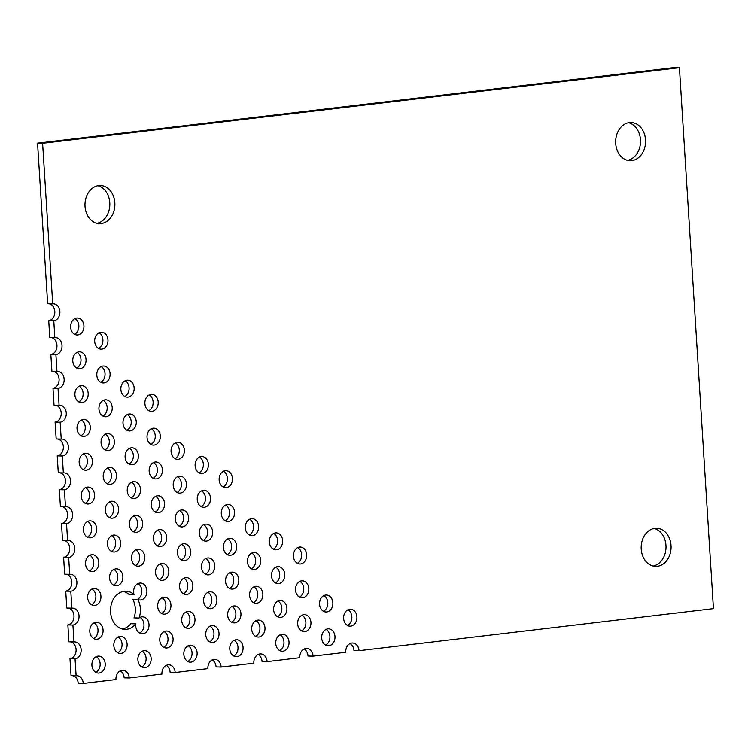 <?xml version="1.0" encoding="UTF-8"?>
<svg xmlns="http://www.w3.org/2000/svg" width="751" height="751" viewBox="0 0 751 751"><rect width="100%" height="100%" fill="white"/><g stroke="black" fill="none" stroke-linecap="round" stroke-linejoin="round"><path stroke-width="1.13" d="M627.583 160.357A19.085 14.954 91.5 0 0 640.5 141.883A19.085 14.954 91.5 0 0 628.568 122.751M347.525 625.461A8.486 6.656 91.5 0 0 351.853 617.716A8.486 6.656 91.5 0 0 347.938 609.765M325.605 645.09A8.486 6.656 91.5 0 0 329.933 637.346A8.486 6.656 91.5 0 0 326.018 629.394M323.484 611.286A8.486 6.656 91.5 0 0 327.811 603.541A8.486 6.656 91.5 0 0 323.897 595.59M98.597 348.464A8.486 6.656 91.5 0 0 102.925 340.729A8.486 6.656 91.5 0 0 99.01 332.768M74.556 334.289A8.486 6.656 91.5 0 0 78.874 326.554A8.486 6.656 91.5 0 0 74.959 318.593M301.564 630.915A8.486 6.656 91.5 0 0 305.892 623.17A8.486 6.656 91.5 0 0 301.977 615.219M299.442 597.111A8.486 6.656 91.5 0 0 303.77 589.366A8.486 6.656 91.5 0 0 299.856 581.405M297.312 563.297A8.486 6.656 91.5 0 0 301.639 555.562A8.486 6.656 91.5 0 0 297.725 547.601M148.801 410.628A8.486 6.656 91.5 0 0 153.129 402.883A8.486 6.656 91.5 0 0 149.214 394.932M124.76 396.453A8.486 6.656 91.5 0 0 129.088 388.708A8.486 6.656 91.5 0 0 125.173 380.757M100.718 382.278A8.486 6.656 91.5 0 0 105.046 374.533A8.486 6.656 91.5 0 0 101.132 366.582M76.677 368.103A8.486 6.656 91.5 0 0 81.005 360.358A8.486 6.656 91.5 0 0 77.09 352.397M279.654 650.544A8.486 6.656 91.5 0 0 283.981 642.809A8.486 6.656 91.5 0 0 280.067 634.848M277.523 616.74A8.486 6.656 91.5 0 0 281.85 608.995A8.486 6.656 91.5 0 0 277.936 601.044M275.401 582.926A8.486 6.656 91.5 0 0 279.729 575.191A8.486 6.656 91.5 0 0 275.814 567.23M273.27 549.122A8.486 6.656 91.5 0 0 277.598 541.387A8.486 6.656 91.5 0 0 273.683 533.426M223.056 486.967A8.486 6.656 91.5 0 0 227.384 479.222A8.486 6.656 91.5 0 0 223.469 471.262M199.015 472.783A8.486 6.656 91.5 0 0 203.343 465.047A8.486 6.656 91.5 0 0 199.428 457.087M174.974 458.608A8.486 6.656 91.5 0 0 179.301 450.872A8.486 6.656 91.5 0 0 175.387 442.912M150.932 444.432A8.486 6.656 91.5 0 0 155.26 436.697A8.486 6.656 91.5 0 0 151.345 428.737M126.891 430.257A8.486 6.656 91.5 0 0 131.218 422.522A8.486 6.656 91.5 0 0 127.304 414.561M102.849 416.082A8.486 6.656 91.5 0 0 107.177 408.337A8.486 6.656 91.5 0 0 103.263 400.386M78.808 401.907A8.486 6.656 91.5 0 0 83.136 394.162A8.486 6.656 91.5 0 0 79.221 386.211M255.612 636.369A8.486 6.656 91.5 0 0 259.94 628.625A8.486 6.656 91.5 0 0 256.025 620.673M253.481 602.565A8.486 6.656 91.5 0 0 257.809 594.82A8.486 6.656 91.5 0 0 253.894 586.869M251.36 568.751A8.486 6.656 91.5 0 0 255.678 561.016A8.486 6.656 91.5 0 0 251.763 553.055M249.229 534.947A8.486 6.656 91.5 0 0 253.556 527.202A8.486 6.656 91.5 0 0 249.642 519.251M225.187 520.772A8.486 6.656 91.5 0 0 229.515 513.027A8.486 6.656 91.5 0 0 225.6 505.076M201.146 506.596A8.486 6.656 91.5 0 0 205.474 498.852A8.486 6.656 91.5 0 0 201.559 490.901M177.105 492.421A8.486 6.656 91.5 0 0 181.432 484.677A8.486 6.656 91.5 0 0 177.518 476.725M153.063 478.246A8.486 6.656 91.5 0 0 157.381 470.501A8.486 6.656 91.5 0 0 153.467 462.541M129.022 464.062A8.486 6.656 91.5 0 0 133.34 456.326A8.486 6.656 91.5 0 0 129.425 448.366M104.971 449.887A8.486 6.656 91.5 0 0 109.299 442.151A8.486 6.656 91.5 0 0 105.384 434.191M80.93 435.711A8.486 6.656 91.5 0 0 85.257 427.976A8.486 6.656 91.5 0 0 81.343 420.016M233.692 655.998A8.486 6.656 91.5 0 0 238.02 648.263A8.486 6.656 91.5 0 0 234.105 640.303M231.571 622.194A8.486 6.656 91.5 0 0 235.898 614.449A8.486 6.656 91.5 0 0 231.984 606.498M229.44 588.39A8.486 6.656 91.5 0 0 233.768 580.645A8.486 6.656 91.5 0 0 229.853 572.684M227.309 554.576A8.486 6.656 91.5 0 0 231.637 546.841A8.486 6.656 91.5 0 0 227.722 538.88M203.268 540.401A8.486 6.656 91.5 0 0 207.595 532.666A8.486 6.656 91.5 0 0 203.681 524.705M179.226 526.226A8.486 6.656 91.5 0 0 183.554 518.481A8.486 6.656 91.5 0 0 179.639 510.53M155.185 512.051A8.486 6.656 91.5 0 0 159.512 504.306A8.486 6.656 91.5 0 0 155.598 496.355M131.143 497.875A8.486 6.656 91.5 0 0 135.471 490.131A8.486 6.656 91.5 0 0 131.556 482.18M107.102 483.7A8.486 6.656 91.5 0 0 111.43 475.956A8.486 6.656 91.5 0 0 107.515 468.004M83.061 469.525A8.486 6.656 91.5 0 0 87.388 461.781A8.486 6.656 91.5 0 0 83.474 453.82M209.651 641.823A8.486 6.656 91.5 0 0 213.979 634.088A8.486 6.656 91.5 0 0 210.064 626.127M207.529 608.019A8.486 6.656 91.5 0 0 211.848 600.274A8.486 6.656 91.5 0 0 207.933 592.323M205.399 574.205A8.486 6.656 91.5 0 0 209.726 566.47A8.486 6.656 91.5 0 0 205.812 558.509M181.357 560.03A8.486 6.656 91.5 0 0 185.685 552.295A8.486 6.656 91.5 0 0 181.77 544.334M157.316 545.855A8.486 6.656 91.5 0 0 161.643 538.12A8.486 6.656 91.5 0 0 157.729 530.159M133.274 531.68A8.486 6.656 91.5 0 0 137.602 523.945A8.486 6.656 91.5 0 0 133.687 515.984M109.233 517.505A8.486 6.656 91.5 0 0 113.551 509.76A8.486 6.656 91.5 0 0 109.637 501.809M85.182 503.33A8.486 6.656 91.5 0 0 89.51 495.585A8.486 6.656 91.5 0 0 85.595 487.634M187.741 661.453A8.486 6.656 91.5 0 0 192.059 653.717A8.486 6.656 91.5 0 0 188.144 645.757M185.61 627.648A8.486 6.656 91.5 0 0 189.937 619.904A8.486 6.656 91.5 0 0 186.023 611.952M183.479 593.844A8.486 6.656 91.5 0 0 187.806 586.099A8.486 6.656 91.5 0 0 183.892 578.148M159.437 579.669A8.486 6.656 91.5 0 0 163.765 571.924A8.486 6.656 91.5 0 0 159.85 563.963M135.396 565.484A8.486 6.656 91.5 0 0 139.724 557.749A8.486 6.656 91.5 0 0 135.809 549.788M111.355 551.309A8.486 6.656 91.5 0 0 115.682 543.574A8.486 6.656 91.5 0 0 111.768 535.613M87.313 537.134A8.486 6.656 91.5 0 0 91.641 529.399A8.486 6.656 91.5 0 0 87.726 521.438M163.699 647.278A8.486 6.656 91.5 0 0 168.017 639.542A8.486 6.656 91.5 0 0 164.103 631.582M161.568 613.473A8.486 6.656 91.5 0 0 165.896 605.728A8.486 6.656 91.5 0 0 161.981 597.777M133.997 617.895A19.085 14.954 91.5 0 0 132.824 599.345L137.884 599.486A19.085 14.954 -88.5 0 1 139.057 618.035L133.997 617.895M137.151 599.467A8.486 6.656 91.5 0 0 141.845 591.807A8.486 6.656 91.5 0 0 137.94 583.602M139.057 618.035A8.486 6.656 -88.5 0 1 142.615 616.834A8.486 6.656 -88.5 0 1 149.036 625.499A8.486 6.656 -88.5 0 1 142.164 633.806A8.486 6.656 -88.5 0 1 135.847 623.856A19.085 14.954 -88.5 0 1 124.957 629.376A19.085 14.954 -88.5 0 1 110.5 609.906A19.085 14.954 -88.5 0 1 125.952 591.225A19.085 14.954 -88.5 0 1 134.007 594.501L128.947 594.37A19.085 14.954 91.5 0 0 123.417 591.431M122.432 629.038A19.085 14.954 91.5 0 0 130.787 623.724L135.847 623.856M139.648 633.102A8.486 6.656 91.5 0 0 143.976 625.367A8.486 6.656 91.5 0 0 140.061 617.406M113.485 585.123A8.486 6.656 91.5 0 0 117.813 577.378A8.486 6.656 91.5 0 0 113.899 569.427M89.444 570.948A8.486 6.656 91.5 0 0 93.772 563.203A8.486 6.656 91.5 0 0 89.848 555.242M141.779 666.907A8.486 6.656 91.5 0 0 146.107 659.171A8.486 6.656 91.5 0 0 142.192 651.211M91.566 604.752A8.486 6.656 91.5 0 0 95.893 597.007A8.486 6.656 91.5 0 0 91.979 589.056M117.738 652.732A8.486 6.656 91.5 0 0 122.066 644.996A8.486 6.656 91.5 0 0 118.151 637.036M93.697 638.557A8.486 6.656 91.5 0 0 98.024 630.821A8.486 6.656 91.5 0 0 94.11 622.861M95.818 672.37A8.486 6.656 91.5 0 0 100.146 664.626A8.486 6.656 91.5 0 0 96.231 656.665M96.907 223.347A19.085 14.954 91.5 0 0 109.824 204.873A19.085 14.954 91.5 0 0 97.893 185.741M653.107 566.047A19.085 14.954 91.5 0 0 666.015 547.573A19.085 14.954 91.5 0 0 654.093 528.441M37.55 143.159L42.61 143.291L679.42 67.703L674.36 67.571L37.55 143.159L47.651 303.751L52.711 303.883A8.486 6.656 -88.5 0 1 53.471 303.845A8.486 6.656 -88.5 0 1 59.902 312.022A8.486 6.656 -88.5 0 1 53.781 320.78L48.721 320.649L49.782 337.556L54.842 337.687A8.486 6.656 -88.5 0 1 55.593 337.65A8.486 6.656 -88.5 0 1 62.023 345.835A8.486 6.656 -88.5 0 1 55.903 354.594L50.843 354.463L51.903 371.36L56.963 371.492A8.486 6.656 -88.5 0 1 57.724 371.463A8.486 6.656 -88.5 0 1 64.154 379.64A8.486 6.656 -88.5 0 1 58.034 388.398L52.974 388.267L54.034 405.174L59.094 405.305A8.486 6.656 -88.5 0 1 59.845 405.268A8.486 6.656 -88.5 0 1 66.276 413.444A8.486 6.656 -88.5 0 1 60.155 422.203L55.095 422.071L56.165 438.978L61.225 439.11A8.486 6.656 -88.5 0 1 61.976 439.072A8.486 6.656 -88.5 0 1 68.407 447.258A8.486 6.656 -88.5 0 1 62.286 456.017L57.226 455.885L58.287 472.783L63.347 472.914A8.486 6.656 -88.5 0 1 64.107 472.886A8.486 6.656 -88.5 0 1 70.538 481.062A8.486 6.656 -88.5 0 1 64.408 489.821L59.348 489.69L60.418 506.596L65.478 506.728A8.486 6.656 -88.5 0 1 66.229 506.69A8.486 6.656 -88.5 0 1 72.659 514.867A8.486 6.656 -88.5 0 1 66.539 523.625L61.479 523.494L62.54 540.401L67.599 540.532A8.486 6.656 -88.5 0 1 68.36 540.495A8.486 6.656 -88.5 0 1 74.79 548.681A8.486 6.656 -88.5 0 1 68.67 557.439L63.61 557.308L64.67 574.205L69.73 574.337A8.486 6.656 -88.5 0 1 70.481 574.308A8.486 6.656 -88.5 0 1 76.912 582.485A8.486 6.656 -88.5 0 1 70.791 591.244L65.731 591.112L66.792 608.019L71.861 608.15A8.486 6.656 -88.5 0 1 72.612 608.113A8.486 6.656 -88.5 0 1 79.043 616.289A8.486 6.656 -88.5 0 1 72.922 625.048L67.862 624.916L68.923 641.823L73.983 641.955A8.486 6.656 -88.5 0 1 74.734 641.917A8.486 6.656 -88.5 0 1 81.164 650.103A8.486 6.656 -88.5 0 1 75.044 658.862L69.984 658.73L71.054 675.628L76.114 675.759A8.486 6.656 -88.5 0 1 76.865 675.731A8.486 6.656 -88.5 0 1 83.277 683.429L115.964 679.552A8.486 6.656 -88.5 0 1 122.826 670.277A8.486 6.656 -88.5 0 1 129.238 677.975L161.925 674.088A8.486 6.656 -88.5 0 1 168.778 664.823A8.486 6.656 -88.5 0 1 175.19 672.52L207.886 668.634A8.486 6.656 -88.5 0 1 214.739 659.359A8.486 6.656 -88.5 0 1 221.151 667.066L253.838 663.18A8.486 6.656 -88.5 0 1 260.7 653.905A8.486 6.656 -88.5 0 1 267.103 661.603L299.799 657.726A8.486 6.656 -88.5 0 1 306.652 648.451A8.486 6.656 -88.5 0 1 313.064 656.149L345.751 652.272A8.486 6.656 -88.5 0 1 352.613 642.997A8.486 6.656 -88.5 0 1 359.025 650.695L353.965 650.563A8.486 6.656 91.5 0 0 350.06 643.569M313.064 656.149L308.004 656.017A8.486 6.656 91.5 0 0 304.108 649.024M267.103 661.603L262.043 661.471A8.486 6.656 91.5 0 0 258.147 654.478M221.151 667.066L216.091 666.926A8.486 6.656 91.5 0 0 212.195 659.932M175.19 672.52L170.13 672.389A8.486 6.656 91.5 0 0 166.234 665.386M129.238 677.975L124.168 677.843A8.486 6.656 91.5 0 0 120.273 670.85M83.277 683.429L78.217 683.297A8.486 6.656 91.5 0 0 72.556 675.675M69.984 658.73A8.486 6.656 91.5 0 0 76.104 650.45A8.486 6.656 91.5 0 0 70.425 641.861M67.862 624.916A8.486 6.656 91.5 0 0 73.983 616.646A8.486 6.656 91.5 0 0 68.303 608.057M65.731 591.112A8.486 6.656 91.5 0 0 71.852 582.832A8.486 6.656 91.5 0 0 66.172 574.252M63.61 557.308A8.486 6.656 91.5 0 0 69.721 549.028A8.486 6.656 91.5 0 0 64.051 540.438M61.479 523.494A8.486 6.656 91.5 0 0 67.599 515.224A8.486 6.656 91.5 0 0 61.92 506.634M59.348 489.69A8.486 6.656 91.5 0 0 65.468 481.41A8.486 6.656 91.5 0 0 59.798 472.83M57.226 455.885A8.486 6.656 91.5 0 0 63.347 447.605A8.486 6.656 91.5 0 0 57.667 439.016M55.095 422.071A8.486 6.656 91.5 0 0 61.216 413.801A8.486 6.656 91.5 0 0 55.536 405.211M52.974 388.267A8.486 6.656 91.5 0 0 59.094 379.987A8.486 6.656 91.5 0 0 53.415 371.407M50.843 354.463A8.486 6.656 91.5 0 0 56.963 346.183A8.486 6.656 91.5 0 0 51.284 337.593M48.721 320.649A8.486 6.656 91.5 0 0 54.832 312.378A8.486 6.656 91.5 0 0 49.162 303.789M631.798 160.62A19.085 14.954 -88.5 0 1 630.108 160.695A19.085 14.954 -88.5 0 1 615.651 141.226A19.085 14.954 -88.5 0 1 631.103 122.544A19.085 14.954 -88.5 0 1 645.56 140.925A19.085 14.954 -88.5 0 1 631.798 160.62M350.792 626.127A8.486 6.656 -88.5 0 1 350.041 626.165A8.486 6.656 -88.5 0 1 343.611 617.5A8.486 6.656 -88.5 0 1 350.482 609.192A8.486 6.656 -88.5 0 1 356.913 617.369A8.486 6.656 -88.5 0 1 350.792 626.127M328.882 645.757A8.486 6.656 -88.5 0 1 328.121 645.794A8.486 6.656 -88.5 0 1 321.691 637.13A8.486 6.656 -88.5 0 1 328.572 628.822A8.486 6.656 -88.5 0 1 335.002 636.998A8.486 6.656 -88.5 0 1 328.882 645.757M326.751 611.952A8.486 6.656 -88.5 0 1 326 611.99A8.486 6.656 -88.5 0 1 319.569 603.325A8.486 6.656 -88.5 0 1 326.441 595.017A8.486 6.656 -88.5 0 1 332.871 603.194A8.486 6.656 -88.5 0 1 326.751 611.952M101.864 349.14A8.486 6.656 -88.5 0 1 101.103 349.168A8.486 6.656 -88.5 0 1 94.682 340.513A8.486 6.656 -88.5 0 1 101.554 332.195A8.486 6.656 -88.5 0 1 107.984 340.381A8.486 6.656 -88.5 0 1 101.864 349.14M77.822 334.965A8.486 6.656 -88.5 0 1 77.062 334.993A8.486 6.656 -88.5 0 1 70.641 326.338A8.486 6.656 -88.5 0 1 77.513 318.02A8.486 6.656 -88.5 0 1 83.943 326.206A8.486 6.656 -88.5 0 1 77.822 334.965M304.831 631.582A8.486 6.656 -88.5 0 1 304.08 631.619A8.486 6.656 -88.5 0 1 297.649 622.955A8.486 6.656 -88.5 0 1 304.53 614.647A8.486 6.656 -88.5 0 1 310.961 622.823A8.486 6.656 -88.5 0 1 304.831 631.582M302.709 597.777A8.486 6.656 -88.5 0 1 301.958 597.815A8.486 6.656 -88.5 0 1 295.528 589.15A8.486 6.656 -88.5 0 1 302.4 580.842A8.486 6.656 -88.5 0 1 308.83 589.019A8.486 6.656 -88.5 0 1 302.709 597.777M300.578 563.973A8.486 6.656 -88.5 0 1 299.827 564.001A8.486 6.656 -88.5 0 1 293.397 555.346A8.486 6.656 -88.5 0 1 300.269 547.028A8.486 6.656 -88.5 0 1 306.699 555.214A8.486 6.656 -88.5 0 1 300.578 563.973M152.077 411.295A8.486 6.656 -88.5 0 1 151.317 411.332A8.486 6.656 -88.5 0 1 144.887 402.667A8.486 6.656 -88.5 0 1 151.768 394.359A8.486 6.656 -88.5 0 1 158.198 402.536A8.486 6.656 -88.5 0 1 152.077 411.295M128.027 397.119A8.486 6.656 -88.5 0 1 127.276 397.157A8.486 6.656 -88.5 0 1 120.845 388.492A8.486 6.656 -88.5 0 1 127.726 380.184A8.486 6.656 -88.5 0 1 134.157 388.361A8.486 6.656 -88.5 0 1 128.027 397.119M103.985 382.944A8.486 6.656 -88.5 0 1 103.234 382.982A8.486 6.656 -88.5 0 1 96.804 374.317A8.486 6.656 -88.5 0 1 103.676 366.009A8.486 6.656 -88.5 0 1 110.106 374.186A8.486 6.656 -88.5 0 1 103.985 382.944M79.944 368.769A8.486 6.656 -88.5 0 1 79.193 368.807A8.486 6.656 -88.5 0 1 72.763 360.142A8.486 6.656 -88.5 0 1 79.634 351.834A8.486 6.656 -88.5 0 1 86.065 360.011A8.486 6.656 -88.5 0 1 79.944 368.769M282.92 651.211A8.486 6.656 -88.5 0 1 282.169 651.248A8.486 6.656 -88.5 0 1 275.739 642.593A8.486 6.656 -88.5 0 1 282.611 634.276A8.486 6.656 -88.5 0 1 289.041 642.452A8.486 6.656 -88.5 0 1 282.92 651.211M280.79 617.406A8.486 6.656 -88.5 0 1 280.039 617.444A8.486 6.656 -88.5 0 1 273.608 608.779A8.486 6.656 -88.5 0 1 280.48 600.471A8.486 6.656 -88.5 0 1 286.91 608.648A8.486 6.656 -88.5 0 1 280.79 617.406M278.668 583.602A8.486 6.656 -88.5 0 1 277.908 583.63A8.486 6.656 -88.5 0 1 271.486 574.975A8.486 6.656 -88.5 0 1 278.358 566.658A8.486 6.656 -88.5 0 1 284.789 574.844A8.486 6.656 -88.5 0 1 278.668 583.602M276.537 549.788A8.486 6.656 -88.5 0 1 275.786 549.826A8.486 6.656 -88.5 0 1 269.356 541.171A8.486 6.656 -88.5 0 1 276.227 532.853A8.486 6.656 -88.5 0 1 282.658 541.03A8.486 6.656 -88.5 0 1 276.537 549.788M226.323 487.634A8.486 6.656 -88.5 0 1 225.572 487.671A8.486 6.656 -88.5 0 1 219.142 479.007A8.486 6.656 -88.5 0 1 226.023 470.699A8.486 6.656 -88.5 0 1 232.453 478.875A8.486 6.656 -88.5 0 1 226.323 487.634M202.282 473.459A8.486 6.656 -88.5 0 1 201.531 473.487A8.486 6.656 -88.5 0 1 195.1 464.831A8.486 6.656 -88.5 0 1 201.972 456.514A8.486 6.656 -88.5 0 1 208.403 464.7A8.486 6.656 -88.5 0 1 202.282 473.459M178.24 459.283A8.486 6.656 -88.5 0 1 177.489 459.312A8.486 6.656 -88.5 0 1 171.059 450.656A8.486 6.656 -88.5 0 1 177.931 442.339A8.486 6.656 -88.5 0 1 184.361 450.525A8.486 6.656 -88.5 0 1 178.24 459.283M154.199 445.108A8.486 6.656 -88.5 0 1 153.448 445.136A8.486 6.656 -88.5 0 1 147.018 436.481A8.486 6.656 -88.5 0 1 153.889 428.164A8.486 6.656 -88.5 0 1 160.32 436.35A8.486 6.656 -88.5 0 1 154.199 445.108M130.158 430.924A8.486 6.656 -88.5 0 1 129.407 430.961A8.486 6.656 -88.5 0 1 122.976 422.306A8.486 6.656 -88.5 0 1 129.848 413.989A8.486 6.656 -88.5 0 1 136.278 422.165A8.486 6.656 -88.5 0 1 130.158 430.924M106.116 416.749A8.486 6.656 -88.5 0 1 105.365 416.786A8.486 6.656 -88.5 0 1 98.935 408.122A8.486 6.656 -88.5 0 1 105.807 399.814A8.486 6.656 -88.5 0 1 112.237 407.99A8.486 6.656 -88.5 0 1 106.116 416.749M82.075 402.574A8.486 6.656 -88.5 0 1 81.324 402.611A8.486 6.656 -88.5 0 1 74.893 393.946A8.486 6.656 -88.5 0 1 81.765 385.639A8.486 6.656 -88.5 0 1 88.196 393.815A8.486 6.656 -88.5 0 1 82.075 402.574M258.879 637.036A8.486 6.656 -88.5 0 1 258.128 637.073A8.486 6.656 -88.5 0 1 251.698 628.409A8.486 6.656 -88.5 0 1 258.569 620.101A8.486 6.656 -88.5 0 1 265 628.277A8.486 6.656 -88.5 0 1 258.879 637.036M256.748 603.231A8.486 6.656 -88.5 0 1 255.997 603.269A8.486 6.656 -88.5 0 1 249.567 594.604A8.486 6.656 -88.5 0 1 256.438 586.296A8.486 6.656 -88.5 0 1 262.869 594.473A8.486 6.656 -88.5 0 1 256.748 603.231M254.627 569.427A8.486 6.656 -88.5 0 1 253.866 569.455A8.486 6.656 -88.5 0 1 247.445 560.8A8.486 6.656 -88.5 0 1 254.317 552.483A8.486 6.656 -88.5 0 1 260.747 560.668A8.486 6.656 -88.5 0 1 254.627 569.427M252.496 535.613A8.486 6.656 -88.5 0 1 251.745 535.651A8.486 6.656 -88.5 0 1 245.314 526.986A8.486 6.656 -88.5 0 1 252.186 518.678A8.486 6.656 -88.5 0 1 258.616 526.855A8.486 6.656 -88.5 0 1 252.496 535.613M228.454 521.438A8.486 6.656 -88.5 0 1 227.703 521.476A8.486 6.656 -88.5 0 1 221.273 512.811A8.486 6.656 -88.5 0 1 228.144 504.503A8.486 6.656 -88.5 0 1 234.575 512.68A8.486 6.656 -88.5 0 1 228.454 521.438M204.413 507.263A8.486 6.656 -88.5 0 1 203.662 507.3A8.486 6.656 -88.5 0 1 197.231 498.636A8.486 6.656 -88.5 0 1 204.103 490.328A8.486 6.656 -88.5 0 1 210.533 498.504A8.486 6.656 -88.5 0 1 204.413 507.263M180.371 493.088A8.486 6.656 -88.5 0 1 179.611 493.125A8.486 6.656 -88.5 0 1 173.19 484.461A8.486 6.656 -88.5 0 1 180.062 476.153A8.486 6.656 -88.5 0 1 186.492 484.329A8.486 6.656 -88.5 0 1 180.371 493.088M156.33 478.913A8.486 6.656 -88.5 0 1 155.57 478.95A8.486 6.656 -88.5 0 1 149.149 470.286A8.486 6.656 -88.5 0 1 156.02 461.978A8.486 6.656 -88.5 0 1 162.451 470.154A8.486 6.656 -88.5 0 1 156.33 478.913M132.289 464.738A8.486 6.656 -88.5 0 1 131.528 464.766A8.486 6.656 -88.5 0 1 125.098 456.11A8.486 6.656 -88.5 0 1 131.979 447.793A8.486 6.656 -88.5 0 1 138.409 455.979A8.486 6.656 -88.5 0 1 132.289 464.738M108.247 450.562A8.486 6.656 -88.5 0 1 107.487 450.591A8.486 6.656 -88.5 0 1 101.056 441.935A8.486 6.656 -88.5 0 1 107.937 433.618A8.486 6.656 -88.5 0 1 114.368 441.804A8.486 6.656 -88.5 0 1 108.247 450.562M84.196 436.387A8.486 6.656 -88.5 0 1 83.445 436.415A8.486 6.656 -88.5 0 1 77.015 427.76A8.486 6.656 -88.5 0 1 83.896 419.443A8.486 6.656 -88.5 0 1 90.317 427.629A8.486 6.656 -88.5 0 1 84.196 436.387M236.959 656.674A8.486 6.656 -88.5 0 1 236.208 656.703A8.486 6.656 -88.5 0 1 229.778 648.047A8.486 6.656 -88.5 0 1 236.649 639.73A8.486 6.656 -88.5 0 1 243.08 647.916A8.486 6.656 -88.5 0 1 236.959 656.674M234.838 622.861A8.486 6.656 -88.5 0 1 234.077 622.898A8.486 6.656 -88.5 0 1 227.656 614.234A8.486 6.656 -88.5 0 1 234.528 605.926A8.486 6.656 -88.5 0 1 240.958 614.102A8.486 6.656 -88.5 0 1 234.838 622.861M232.707 589.056A8.486 6.656 -88.5 0 1 231.956 589.094A8.486 6.656 -88.5 0 1 225.525 580.429A8.486 6.656 -88.5 0 1 232.397 572.121A8.486 6.656 -88.5 0 1 238.827 580.298A8.486 6.656 -88.5 0 1 232.707 589.056M230.585 555.252A8.486 6.656 -88.5 0 1 229.825 555.28A8.486 6.656 -88.5 0 1 223.394 546.625A8.486 6.656 -88.5 0 1 230.275 538.307A8.486 6.656 -88.5 0 1 236.706 546.493A8.486 6.656 -88.5 0 1 230.585 555.252M206.544 541.067A8.486 6.656 -88.5 0 1 205.783 541.105A8.486 6.656 -88.5 0 1 199.353 532.45A8.486 6.656 -88.5 0 1 206.234 524.132A8.486 6.656 -88.5 0 1 212.664 532.309A8.486 6.656 -88.5 0 1 206.544 541.067M182.493 526.892A8.486 6.656 -88.5 0 1 181.742 526.93A8.486 6.656 -88.5 0 1 175.312 518.265A8.486 6.656 -88.5 0 1 182.183 509.957A8.486 6.656 -88.5 0 1 188.614 518.134A8.486 6.656 -88.5 0 1 182.493 526.892M158.452 512.717A8.486 6.656 -88.5 0 1 157.701 512.755A8.486 6.656 -88.5 0 1 151.27 504.09A8.486 6.656 -88.5 0 1 158.142 495.782A8.486 6.656 -88.5 0 1 164.572 503.959A8.486 6.656 -88.5 0 1 158.452 512.717M134.41 498.542A8.486 6.656 -88.5 0 1 133.659 498.58A8.486 6.656 -88.5 0 1 127.229 489.915A8.486 6.656 -88.5 0 1 134.1 481.607A8.486 6.656 -88.5 0 1 140.531 489.783A8.486 6.656 -88.5 0 1 134.41 498.542M110.369 484.367A8.486 6.656 -88.5 0 1 109.618 484.404A8.486 6.656 -88.5 0 1 103.187 475.74A8.486 6.656 -88.5 0 1 110.059 467.432A8.486 6.656 -88.5 0 1 116.489 475.608A8.486 6.656 -88.5 0 1 110.369 484.367M86.327 470.192A8.486 6.656 -88.5 0 1 85.576 470.229A8.486 6.656 -88.5 0 1 79.146 461.565A8.486 6.656 -88.5 0 1 86.018 453.257A8.486 6.656 -88.5 0 1 92.448 461.433A8.486 6.656 -88.5 0 1 86.327 470.192M212.918 642.49A8.486 6.656 -88.5 0 1 212.167 642.527A8.486 6.656 -88.5 0 1 205.736 633.872A8.486 6.656 -88.5 0 1 212.608 625.555A8.486 6.656 -88.5 0 1 219.039 633.731A8.486 6.656 -88.5 0 1 212.918 642.49M210.796 608.685A8.486 6.656 -88.5 0 1 210.036 608.723A8.486 6.656 -88.5 0 1 203.615 600.058A8.486 6.656 -88.5 0 1 210.487 591.75A8.486 6.656 -88.5 0 1 216.917 599.927A8.486 6.656 -88.5 0 1 210.796 608.685M208.665 574.881A8.486 6.656 -88.5 0 1 207.914 574.909A8.486 6.656 -88.5 0 1 201.484 566.254A8.486 6.656 -88.5 0 1 208.356 557.937A8.486 6.656 -88.5 0 1 214.786 566.123A8.486 6.656 -88.5 0 1 208.665 574.881M184.624 560.706A8.486 6.656 -88.5 0 1 183.873 560.734A8.486 6.656 -88.5 0 1 177.443 552.079A8.486 6.656 -88.5 0 1 184.314 543.762A8.486 6.656 -88.5 0 1 190.745 551.947A8.486 6.656 -88.5 0 1 184.624 560.706M160.583 546.531A8.486 6.656 -88.5 0 1 159.832 546.559A8.486 6.656 -88.5 0 1 153.401 537.904A8.486 6.656 -88.5 0 1 160.273 529.586A8.486 6.656 -88.5 0 1 166.703 537.772A8.486 6.656 -88.5 0 1 160.583 546.531M136.541 532.346A8.486 6.656 -88.5 0 1 135.781 532.384A8.486 6.656 -88.5 0 1 129.36 523.729A8.486 6.656 -88.5 0 1 136.231 515.411A8.486 6.656 -88.5 0 1 142.662 523.588A8.486 6.656 -88.5 0 1 136.541 532.346M112.5 518.171A8.486 6.656 -88.5 0 1 111.739 518.209A8.486 6.656 -88.5 0 1 105.318 509.544A8.486 6.656 -88.5 0 1 112.19 501.236A8.486 6.656 -88.5 0 1 118.62 509.413A8.486 6.656 -88.5 0 1 112.5 518.171M88.458 503.996A8.486 6.656 -88.5 0 1 87.698 504.034A8.486 6.656 -88.5 0 1 81.268 495.369A8.486 6.656 -88.5 0 1 88.149 487.061A8.486 6.656 -88.5 0 1 94.579 495.238A8.486 6.656 -88.5 0 1 88.458 503.996M191.007 662.129A8.486 6.656 -88.5 0 1 190.247 662.157A8.486 6.656 -88.5 0 1 183.826 653.501A8.486 6.656 -88.5 0 1 190.698 645.184A8.486 6.656 -88.5 0 1 197.128 653.37A8.486 6.656 -88.5 0 1 191.007 662.129M188.876 628.315A8.486 6.656 -88.5 0 1 188.125 628.352A8.486 6.656 -88.5 0 1 181.695 619.688A8.486 6.656 -88.5 0 1 188.567 611.38A8.486 6.656 -88.5 0 1 194.997 619.556A8.486 6.656 -88.5 0 1 188.876 628.315M186.755 594.51A8.486 6.656 -88.5 0 1 185.995 594.548A8.486 6.656 -88.5 0 1 179.564 585.883A8.486 6.656 -88.5 0 1 186.445 577.575A8.486 6.656 -88.5 0 1 192.876 585.752A8.486 6.656 -88.5 0 1 186.755 594.51M162.704 580.335A8.486 6.656 -88.5 0 1 161.953 580.373A8.486 6.656 -88.5 0 1 155.523 571.708A8.486 6.656 -88.5 0 1 162.404 563.4A8.486 6.656 -88.5 0 1 168.834 571.577A8.486 6.656 -88.5 0 1 162.704 580.335M138.663 566.16A8.486 6.656 -88.5 0 1 137.912 566.188A8.486 6.656 -88.5 0 1 131.481 557.533A8.486 6.656 -88.5 0 1 138.353 549.216A8.486 6.656 -88.5 0 1 144.783 557.402A8.486 6.656 -88.5 0 1 138.663 566.16M114.621 551.985A8.486 6.656 -88.5 0 1 113.87 552.013A8.486 6.656 -88.5 0 1 107.44 543.358A8.486 6.656 -88.5 0 1 114.312 535.041A8.486 6.656 -88.5 0 1 120.742 543.226A8.486 6.656 -88.5 0 1 114.621 551.985M90.58 537.81A8.486 6.656 -88.5 0 1 89.829 537.838A8.486 6.656 -88.5 0 1 83.399 529.183A8.486 6.656 -88.5 0 1 90.27 520.865A8.486 6.656 -88.5 0 1 96.701 529.051A8.486 6.656 -88.5 0 1 90.58 537.81M166.966 647.953A8.486 6.656 -88.5 0 1 166.206 647.982A8.486 6.656 -88.5 0 1 159.775 639.326A8.486 6.656 -88.5 0 1 166.656 631.009A8.486 6.656 -88.5 0 1 173.087 639.195A8.486 6.656 -88.5 0 1 166.966 647.953M164.835 614.14A8.486 6.656 -88.5 0 1 164.084 614.177A8.486 6.656 -88.5 0 1 157.654 605.513A8.486 6.656 -88.5 0 1 164.525 597.205A8.486 6.656 -88.5 0 1 170.956 605.381A8.486 6.656 -88.5 0 1 164.835 614.14M134.007 594.501A8.486 6.656 -88.5 0 1 140.484 583.029A8.486 6.656 -88.5 0 1 146.914 591.685A8.486 6.656 -88.5 0 1 140.043 600.002A8.486 6.656 -88.5 0 1 137.884 599.486M116.752 585.789A8.486 6.656 -88.5 0 1 115.992 585.827A8.486 6.656 -88.5 0 1 109.571 577.162A8.486 6.656 -88.5 0 1 116.443 568.854A8.486 6.656 -88.5 0 1 122.873 577.031A8.486 6.656 -88.5 0 1 116.752 585.789M92.711 571.614A8.486 6.656 -88.5 0 1 91.951 571.652A8.486 6.656 -88.5 0 1 85.53 562.987A8.486 6.656 -88.5 0 1 92.401 554.679A8.486 6.656 -88.5 0 1 98.832 562.856A8.486 6.656 -88.5 0 1 92.711 571.614M145.046 667.583A8.486 6.656 -88.5 0 1 144.295 667.62A8.486 6.656 -88.5 0 1 137.865 658.956A8.486 6.656 -88.5 0 1 144.736 650.638A8.486 6.656 -88.5 0 1 151.167 658.824A8.486 6.656 -88.5 0 1 145.046 667.583M94.833 605.419A8.486 6.656 -88.5 0 1 94.082 605.456A8.486 6.656 -88.5 0 1 87.651 596.792A8.486 6.656 -88.5 0 1 94.523 588.484A8.486 6.656 -88.5 0 1 100.953 596.66A8.486 6.656 -88.5 0 1 94.833 605.419M121.005 653.408A8.486 6.656 -88.5 0 1 120.254 653.436A8.486 6.656 -88.5 0 1 113.823 644.78A8.486 6.656 -88.5 0 1 120.695 636.463A8.486 6.656 -88.5 0 1 127.126 644.649A8.486 6.656 -88.5 0 1 121.005 653.408M96.963 639.232A8.486 6.656 -88.5 0 1 96.212 639.261A8.486 6.656 -88.5 0 1 89.782 630.605A8.486 6.656 -88.5 0 1 96.654 622.288A8.486 6.656 -88.5 0 1 103.084 630.474A8.486 6.656 -88.5 0 1 96.963 639.232M99.085 673.037A8.486 6.656 -88.5 0 1 98.334 673.074A8.486 6.656 -88.5 0 1 91.904 664.41A8.486 6.656 -88.5 0 1 98.785 656.102A8.486 6.656 -88.5 0 1 105.215 664.278A8.486 6.656 -88.5 0 1 99.085 673.037M101.132 223.61A19.085 14.954 -88.5 0 1 99.432 223.685A19.085 14.954 -88.5 0 1 84.985 204.216A19.085 14.954 -88.5 0 1 100.437 185.535A19.085 14.954 -88.5 0 1 114.884 203.925A19.085 14.954 -88.5 0 1 101.132 223.61M657.322 566.31A19.085 14.954 -88.5 0 1 655.632 566.385A19.085 14.954 -88.5 0 1 641.176 546.916A19.085 14.954 -88.5 0 1 656.627 528.235A19.085 14.954 -88.5 0 1 671.084 546.615A19.085 14.954 -88.5 0 1 657.322 566.31M679.42 67.703L713.45 608.629L359.025 650.695M52.711 303.883L42.61 143.291M54.842 337.687L53.781 320.78M56.963 371.492L55.903 354.594M59.094 405.305L58.034 388.398M61.225 439.11L60.155 422.203M63.347 472.914L62.286 456.017M65.478 506.728L64.408 489.821M67.599 540.532L66.539 523.625M69.73 574.337L68.67 557.439M71.861 608.15L70.791 591.244M73.983 641.955L72.922 625.048M76.114 675.759L75.044 658.862"/></g></svg>
